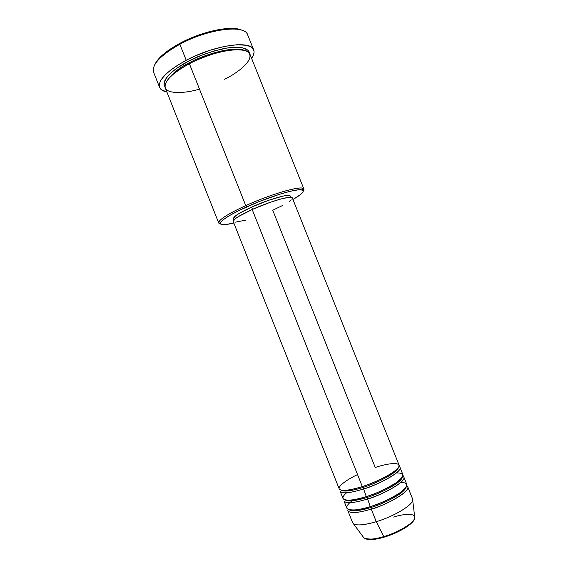 <?xml version="1.0" encoding="UTF-8"?>
<svg xmlns="http://www.w3.org/2000/svg" width="568" height="568" viewBox="0 0 568 568"><rect width="100%" height="100%" fill="white"/><g stroke="black" fill="none" stroke-linecap="round" stroke-linejoin="round"><path stroke-width="0.85" d="M393.617 517.058C400.618 514.729 415.116 512.066 414.796 517.76C413.447 524.775 391.629 534.786 383.776 536.625L384.38 537.08M357.556 474.585C346.508 479.676 336.128 487.422 339.834 489.595C343.519 491.696 354.964 488.97 362.313 486.563C381.625 480.514 401.434 468.685 399.034 465.014L292.342 197.962C292.122 195.087 270.347 201.235 252.192 209.5L362.313 486.563L252.192 209.5L269.985 202.4L280.748 199.027L288.523 197.401L290.908 197.316L292.35 197.976M396.925 469.154C392.942 473.556 376.918 481.998 362.512 486.527L363.087 487.408C356.029 489.73 344.513 492.484 341.34 490.177C344.513 492.484 356.029 489.73 363.087 487.408L366.296 496.588C385.651 490.624 405.389 478.583 402.897 474.67L400 467.428C402.428 471.156 382.633 483.041 363.307 489.069C349.696 493.201 341.971 493.926 340.147 491.242L343.022 498.498C344.897 501.303 352.657 500.671 366.296 496.588L363.087 487.408C371.898 485.072 397.266 473.655 398.395 467.464C397.266 473.655 371.898 485.072 363.087 487.408L362.483 486.513M346.586 492.79C334.531 503.042 355.376 500.72 366.296 496.588C374.71 494.203 384.486 489.715 395.633 483.127C404.906 476.112 405.161 472.725 396.379 472.974M366.474 496.531L367.07 497.419C360.069 499.684 348.752 502.311 345.301 499.975C348.752 502.311 360.069 499.684 367.07 497.419L370.286 506.62C389.683 500.735 409.35 488.487 406.759 484.334L403.862 477.084C406.383 481.053 386.659 493.152 367.297 499.094C353.644 503.163 345.876 503.766 343.981 500.912L346.856 508.175C348.802 511.157 356.612 510.639 370.286 506.62L367.07 497.419C375.846 495.14 400.795 483.893 402.25 477.312C400.795 483.893 375.846 495.14 367.07 497.419L366.474 496.531M352.167 500.777C336.703 512.478 358.458 511.235 370.286 506.62C378.544 504.327 388.171 499.904 399.183 493.351C408.598 486.236 409.145 482.594 400.816 482.417M384.174 537.15C374.149 540.083 367.418 540.36 363.981 537.981L353.417 523.717C356.796 525.826 364.415 525.144 376.279 521.694L371.287 509.134C357.606 513.131 349.781 513.621 347.815 510.596L352.614 522.702C354.666 525.947 362.554 525.613 376.279 521.694L383.776 536.625C375.846 539.316 369.25 539.763 363.981 537.981C367.013 539.962 373.616 539.515 383.776 536.625L384.174 537.15C399.034 532.763 414.541 523.526 414.796 517.76L412.673 500.138C412.389 505.335 393.929 516.44 376.279 521.694C395.733 515.929 415.293 503.362 412.553 498.853L407.725 486.755C410.337 490.965 390.692 503.269 371.287 509.134L370.499 506.578L371.053 507.437C364.116 509.652 352.984 512.159 349.277 509.794C352.984 512.159 364.116 509.652 371.053 507.437L371.287 509.134L376.279 521.694L383.776 536.625C398.878 532.237 414.576 522.56 414.796 517.76L414.64 516.447M303.908 189.066L249.977 54.301C247.861 45.404 214.91 50.005 189.392 63.708L245.759 205.602L246.711 206.858C269.637 196.386 297.724 187.994 302.197 189.989C304.902 191.189 301.828 194.355 292.96 199.489L300.287 194.718L303.092 191.75L303.262 191.033L302.396 190.06L298.101 189.861L290.447 191.239L280.031 194.121L259.242 201.541L239.121 210.444L229.671 215.485L223.288 219.702L220.448 222.748L220.576 224.012L221.236 224.395L225.439 224.573L233.824 223.025C223.856 225.389 219.447 225.205 220.583 222.471C222.904 219.021 231.609 213.816 246.711 206.858L245.759 205.602C272.122 193.511 303.66 184.792 303.908 189.066L303.255 190.976C304.32 189.627 304.192 188.732 302.886 188.292C298.321 186.183 269.374 194.796 245.759 205.602L189.392 63.708C179.523 68.771 165.615 78.292 164.968 86.123C164.408 94.061 183.301 94.054 199.482 89.105M241.627 30.125C231.659 25.169 202.158 31.197 179.935 43.303L179.864 44.261C207.583 29.06 243.849 24.317 247.392 34.258M164.997 86.769C159.956 79.371 177.273 66.775 188.42 61.259L189.449 62.721C179.019 67.706 171.295 74.124 166.275 81.969C171.295 74.124 179.019 67.706 189.449 62.721L189.627 63.588L189.449 62.721C200.206 56.374 232.241 45.099 245.12 50.595C232.241 45.099 200.206 56.374 189.449 62.721L188.42 61.259L201.093 55.437L214.299 50.9L226.724 48.095L233.973 47.307L242.55 47.804L247.79 50.176L249.352 53.207C249.004 47.336 236.714 45.774 222.599 48.848C208.037 52.462 196.642 56.594 188.42 61.259L177.55 67.769L171.827 72.171L167.588 76.403L164.294 82.055L164.209 85.15L164.997 86.769M290.709 197.302L290.227 196.088C289.978 193.276 269.062 199.127 251.659 207.079L252.561 209.336L251.659 207.079L268.721 200.27L283.226 196.052L286.52 195.513L290.056 195.846M253.683 49.899L247.627 34.783C245.078 24.246 208.186 28.727 179.864 44.261L186.226 60.279C214.654 44.943 251.368 39.952 253.69 49.92C254.57 52.263 253.875 55.068 251.589 58.341L252.923 56.14L254.052 52.433L253.953 50.786L252.377 47.996L250.907 46.881L246.619 45.312L237.104 44.723L224.601 46.384L210.266 50.19L195.527 55.806L186.226 60.279L179.864 44.261C160.389 55.309 151.635 64.624 153.587 72.207L159.58 87.351C157.79 80.202 166.672 71.17 186.226 60.279L177.841 65.093L170.734 70.027L165.181 74.87L161.39 79.406L159.466 83.468L159.423 86.89L161.198 89.581L166.9 92.044C162.995 91.235 160.552 89.673 159.587 87.365M389.35 535.432L399.091 531.257L410.252 524.172M368.44 539.408L371.486 539.529L379.616 538.343M153.403 71.66C152.146 64.078 160.964 54.94 179.864 44.261L179.935 43.303C166.261 50.815 157.861 57.95 154.752 64.695L159.58 57.844L168.192 50.517L179.935 43.303L193.695 36.92L208.08 32.035L221.634 29.131L233.029 28.443L241.251 29.969M224.623 79.257C236.146 73.861 257.389 58.795 247.385 51.553C240.796 48.245 225.808 50.062 212.766 54.102C203.188 57.311 195.399 60.513 189.392 63.708C171.763 73.478 163.733 81.572 165.302 87.997L218.708 222.968C218.474 219.894 227.491 214.108 245.759 205.602C230.218 212.773 221.264 218.147 218.921 221.712C218.268 222.926 218.794 223.657 220.49 223.913L218.708 222.968M233.427 218.431L235.642 215.812L238.347 213.951L251.659 207.079C239.447 212.737 233.384 216.6 233.469 218.673L233.952 219.887M291.306 199.865L289.247 201.505M282.367 205.588L272.746 210.231L375.242 467.5C383.89 464.439 401.59 460.641 398.658 467.059C393.88 474.166 371.28 483.993 362.313 486.563C348.702 490.709 340.999 491.462 339.188 488.828L233.221 221.492C233.136 219.376 239.462 215.379 252.192 209.5L238.297 216.642L235.479 218.559L233.178 221.25M245.979 220.1L235.408 222.159M406.795 485.711C414.335 490.411 381.909 506.926 371.287 509.134M371.053 507.437C379.793 505.208 404.352 494.132 406.106 487.181C404.352 494.132 379.793 505.208 371.053 507.437M402.882 476.062C410.593 480.301 377.933 496.801 367.297 499.094M398.963 466.427C406.887 470.19 373.978 486.684 363.307 489.069M362.512 486.527C353.821 489.24 347.502 490.525 343.569 490.39M399.858 479.925C394.866 484.681 379.907 492.364 366.502 496.546C358.877 498.917 352.984 500.145 348.837 500.23M402.201 491.157C394.753 496.872 384.181 502.013 370.492 506.571C364.173 508.53 358.955 509.673 354.851 509.993M302.886 188.292L302.197 189.989M218.921 221.712L220.583 222.471"/></g></svg>
